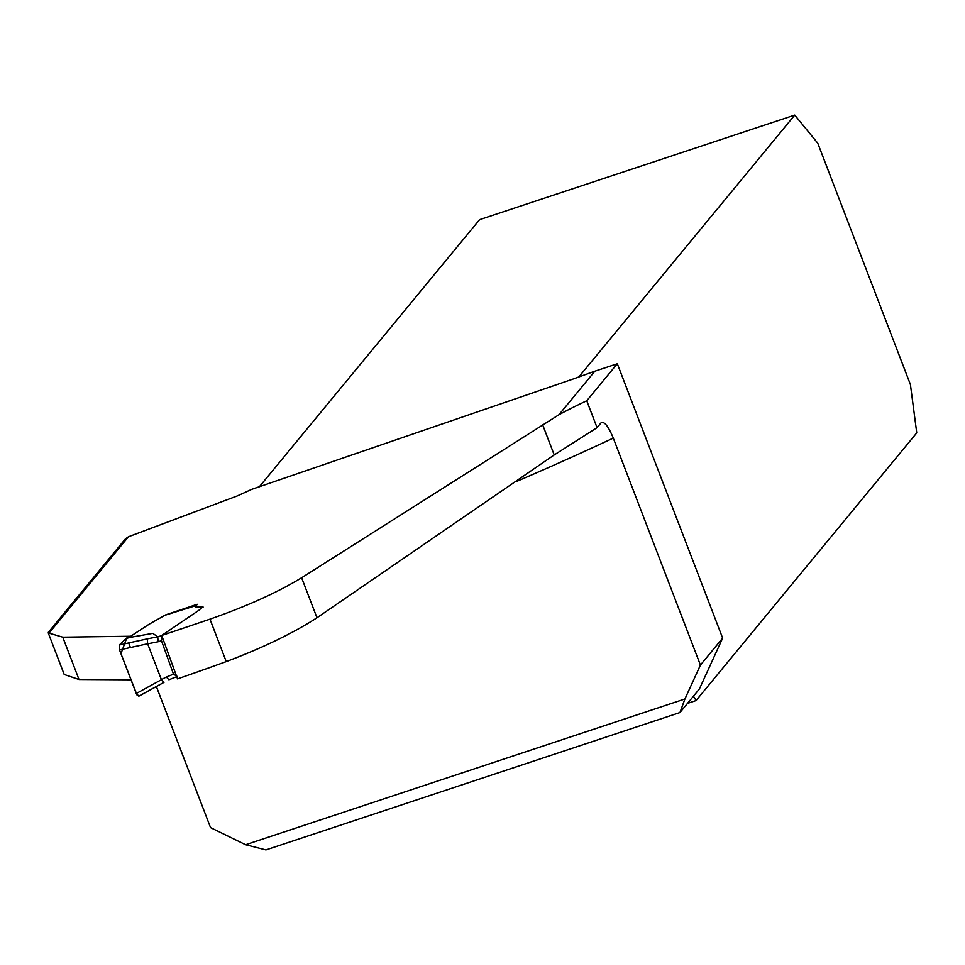 <?xml version="1.0" encoding="UTF-8"?>
<svg xmlns="http://www.w3.org/2000/svg" width="965" height="965" viewBox="0 0 965 965"><rect width="100%" height="100%" fill="white"/><g stroke="black" fill="none" stroke-linecap="round" stroke-linejoin="round"><path stroke-width="1.45" d="M613.282 438.098L700.421 665.078L722.64 638.118L617.419 363.998A22.147 6.007 -108.4 0 1 617.25 363.769L586.744 400.764L597.07 427.664L600.954 422.947C604.138 420.921 608.252 425.963 613.282 438.098A3533.963 3353.291 39.5 0 1 516.757 481.366M601.629 422.417L600.954 422.947M125.329 538.965L128.478 536.733L237.535 495.829L251.708 489.352L573.282 378.968A13789.162 13084.206 -140.5 0 0 584.151 375.035L594.862 371.199L558.988 414.709L301.623 577.77C277.643 592.365 247.088 606.165 209.96 619.168L226.244 661.604C263.035 647.72 293.276 633.112 316.978 617.769L301.623 577.77M165.244 615.019L197.21 604.295L195.376 607.13L202.952 606.635L198.935 610.242L161.71 635.465A13789.162 13084.206 -140.5 0 0 209.96 619.168M130.07 636.249L62.761 637.177L48.25 632.919L64.281 674.692M597.07 427.664L554.212 454.937L316.978 617.769M161.71 635.465L177.524 678.89A3511.816 3332.278 -140.5 0 0 226.244 661.604M130.999 679.806L79.009 679.505L64.209 674.487M617.25 363.769L594.862 371.199M245.617 844.737L684.921 698.974L679.951 712.544L265.93 849.924L245.617 844.737L210.539 827.62L156.378 686.549M700.421 665.078L684.921 698.974M679.951 712.544L699.396 688.962L722.64 638.118M693.413 696.211A22.147 6.007 -108.4 0 1 696.054 700.566L916.75 432.887L910.405 384.528L817.777 143.218L794.75 115.076L479.617 219.646L259.32 486.818M696.054 700.566L687.49 703.401M578.831 376.953L794.75 115.076M48.346 632.208L48.25 632.919M558.988 414.709A141.167 22.81 159 0 1 586.744 400.764M196.064 605.598L165.051 615.248M164.858 615.308L149.117 624.222L127.115 638.589M147.283 638.878L157.741 636.803L152.784 633.366L126.765 637.986L119.298 644.994L147.283 638.878L147.633 643.776L119.515 649.915L136.258 693.521L161.42 679.686L147.633 643.776M157.741 636.803L158.103 641.761L147.657 643.836M203.12 607.636L195.581 607.033M162.156 635.452L161.457 640.712L173.495 674.185L177.21 676.393M119.515 649.915L119.298 644.994M163.809 682.4L138.9 696.091L136.258 693.521M161.42 679.686L163.966 682.376L138.803 696.211M161.384 679.613L166.354 677.008L168.899 679.782L176.691 676.706M137.09 695.174L120.963 653.679L126.765 637.986M128.671 642.943L130.42 647.527M128.478 536.733L48.636 633.583M62.761 637.177L79.009 679.505M554.212 454.937L542.559 424.564M157.741 636.84L161.758 635.585M166.354 677.008L173.495 674.185M161.457 640.712L158.103 641.761M125.402 538.892L48.696 631.918M196.088 605.562L164.918 615.26"/></g></svg>
